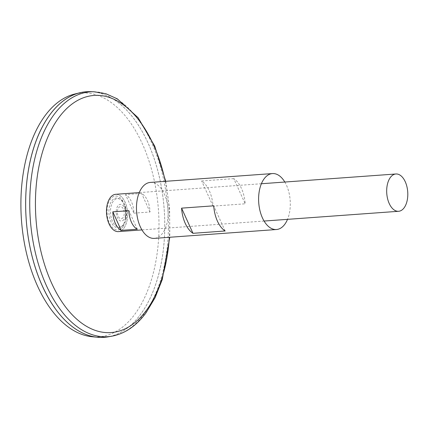 <?xml version="1.0" encoding="UTF-8"?>
<svg xmlns="http://www.w3.org/2000/svg" width="429" height="429" viewBox="0 0 429 429"><rect width="100%" height="100%" fill="white"/><g stroke="black" fill="none" stroke-linecap="round" stroke-linejoin="round"><path stroke-width="0.32" stroke-dasharray="2.15 1.61" d="M110.183 197.823A18.656 10.484 -94.1 0 1 125.053 202.113A18.656 10.484 -94.1 0 1 123.922 228.099A18.656 10.484 -94.1 0 1 109.052 223.809A18.656 10.484 -94.1 0 1 110.183 197.823M115.691 194.31A18.699 10.511 -94.1 0 1 126.7 206.891A18.699 10.511 -94.1 0 1 123.927 228.137A18.699 10.511 -94.1 0 1 118.399 231.612M133.934 213.165L150.005 212.001A18.699 10.511 85.9 0 0 141.591 193.458L125.52 194.621A18.699 10.511 -94.1 0 1 133.934 213.165L125.52 194.621M113.267 201.271A14.28 8.022 85.9 0 0 115.846 225.836A14.28 8.022 85.9 0 0 126.453 211.459A14.28 8.022 85.9 0 0 113.267 201.271M123.997 219.455A8.349 4.692 -94.1 0 1 116.286 213.497A8.349 4.692 -94.1 0 1 122.49 205.089A8.349 4.692 -94.1 0 1 123.997 219.455M123.043 217.616A6.076 3.416 -94.1 0 1 117.433 213.283A6.076 3.416 -94.1 0 1 121.943 207.164A6.076 3.416 -94.1 0 1 123.043 217.616M122.85 225.08A14.961 8.408 -94.1 0 1 110.634 220.962A14.961 8.408 -94.1 0 1 112.57 199.919A14.961 8.408 -94.1 0 1 124.571 206.344L124.571 206.344A14.961 8.408 -94.1 0 1 125.445 218.425L125.445 218.425A14.961 8.408 -94.1 0 1 122.85 225.08M90.165 91.661A123.118 69.182 -94.1 0 1 159.545 177.826A123.118 69.182 -94.1 0 1 140.54 314.441A123.118 69.182 -94.1 0 1 107.952 336.867M41.806 127.842A123.102 69.176 -94.1 0 1 86.304 91.768A123.102 69.176 -94.1 0 1 158.762 174.582A123.102 69.176 -94.1 0 1 140.519 314.43A123.102 69.176 -94.1 0 1 104.129 337.323A123.102 69.176 -94.1 0 1 26.228 219.546A123.102 69.176 -94.1 0 1 86.315 91.763A123.102 69.176 -94.1 0 1 158.773 174.582A123.102 69.176 -94.1 0 1 140.535 314.43A123.102 69.176 -94.1 0 1 104.113 337.323A123.102 69.176 -94.1 0 1 54.88 308.049M86.304 91.768L86.315 91.763A123.118 69.182 -94.1 0 1 158.773 174.587A123.118 69.182 -94.1 0 1 140.524 314.446A123.118 69.182 -94.1 0 1 104.124 337.339L104.129 337.323M74.608 94.058A122.222 68.678 -94.1 0 1 151.635 169.782A122.222 68.678 -94.1 0 1 134.937 314.098A122.222 68.678 -94.1 0 1 92.214 336.744M137.307 229.215L128.898 210.671M150.005 212.001L141.591 193.458M284.818 182.041A28.051 15.766 -94.1 0 1 287.521 219.348M150.279 182.427A28.051 15.766 -94.1 0 1 166.79 201.298A28.051 15.766 -94.1 0 1 162.634 233.167A28.051 15.766 -94.1 0 1 154.338 238.379M233.767 178.636L201.625 180.968A28.051 15.766 -94.1 0 1 213.041 206.129L245.184 203.802A28.051 15.766 85.9 0 0 233.767 178.636L245.184 203.802M225.134 230.979L213.722 205.818M213.041 206.129L201.625 180.968M122.882 226.769A16.978 9.54 -94.1 0 1 107.202 214.65A16.978 9.54 -94.1 0 1 119.814 197.554A16.978 9.54 -94.1 0 1 122.882 226.769M165.267 181.338A118.844 66.785 -94.1 0 1 169.326 237.296M94.042 91.763A122.732 68.967 -94.1 0 1 163.202 177.66A122.732 68.967 -94.1 0 1 144.257 313.851A122.732 68.967 -94.1 0 1 111.771 336.207M261.379 183.741L139.237 192.6M264.087 221.048L141.94 229.906M125.445 218.425A25.091 25.091 0 0 0 124.571 206.344C125.81 210.301 126.105 214.328 125.445 218.425M165.723 181.306L169.605 209.148L169.782 237.264"/><path stroke-width="0.64" d="M141.94 229.906L118.399 231.612A18.699 10.511 -94.1 0 1 106.564 213.722A18.699 10.511 -94.1 0 1 115.691 194.31L139.237 192.6M404.123 207.813A18.699 10.511 -94.1 0 1 398.595 211.288A18.699 10.511 -94.1 0 1 386.76 193.399A18.699 10.511 -94.1 0 1 395.887 173.986A18.699 10.511 -94.1 0 1 406.896 186.567A18.699 10.511 -94.1 0 1 404.123 207.813M112.827 211.84L128.898 210.671A18.699 10.511 85.9 0 0 137.307 229.215L121.235 230.378A18.699 10.511 -94.1 0 1 112.827 211.84L121.235 230.378M94.042 91.763A122.732 68.967 -94.1 0 0 30.293 219.251A122.732 68.967 -94.1 0 0 111.771 336.207L107.952 336.867A123.118 69.182 -94.1 0 1 26.217 219.551A123.118 69.182 -94.1 0 1 90.165 91.661L94.042 91.763L105.85 93.72L117.326 98.858L138.122 117.707L154.719 146.117L165.723 181.306M54.88 308.049A123.102 69.176 -94.1 0 1 41.806 127.842M104.124 337.339A123.118 69.182 -94.1 0 1 97.485 337.253A123.118 69.182 -94.1 0 1 26.207 219.551A123.118 69.182 -94.1 0 1 79.756 92.787A123.118 69.182 -94.1 0 1 86.309 91.752M97.485 337.253L92.214 336.744A122.222 68.678 -94.1 0 1 21.45 219.895A122.222 68.678 -94.1 0 1 74.608 94.058L79.756 92.787M287.521 219.348A28.051 15.766 -94.1 0 1 284.776 224.308A28.051 15.766 -94.1 0 1 276.48 229.52A28.051 15.766 -94.1 0 1 258.73 202.686A28.051 15.766 -94.1 0 1 272.42 173.568A28.051 15.766 -94.1 0 1 284.818 182.041M276.48 229.52L154.338 238.379A28.051 15.766 -94.1 0 1 136.588 211.545A28.051 15.766 -94.1 0 1 150.279 182.427L272.42 173.568M225.134 230.979L192.991 233.312A28.051 15.766 -94.1 0 1 181.58 208.145L213.722 205.818A28.051 15.766 85.9 0 0 225.134 230.979M192.991 233.312L181.58 208.145M169.326 237.296A118.844 66.785 -94.1 0 1 146.31 310.446A118.844 66.785 -94.1 0 1 46.954 271.664A118.844 66.785 -94.1 0 1 71.504 104.435A118.844 66.785 -94.1 0 1 165.267 181.338M395.887 173.986L261.379 183.741M398.595 211.288L264.087 221.048M111.771 336.207C124.925 333.73 136.325 325.949 145.989 312.87L155.132 297.608L162.269 279.504L169.782 237.264"/></g></svg>
